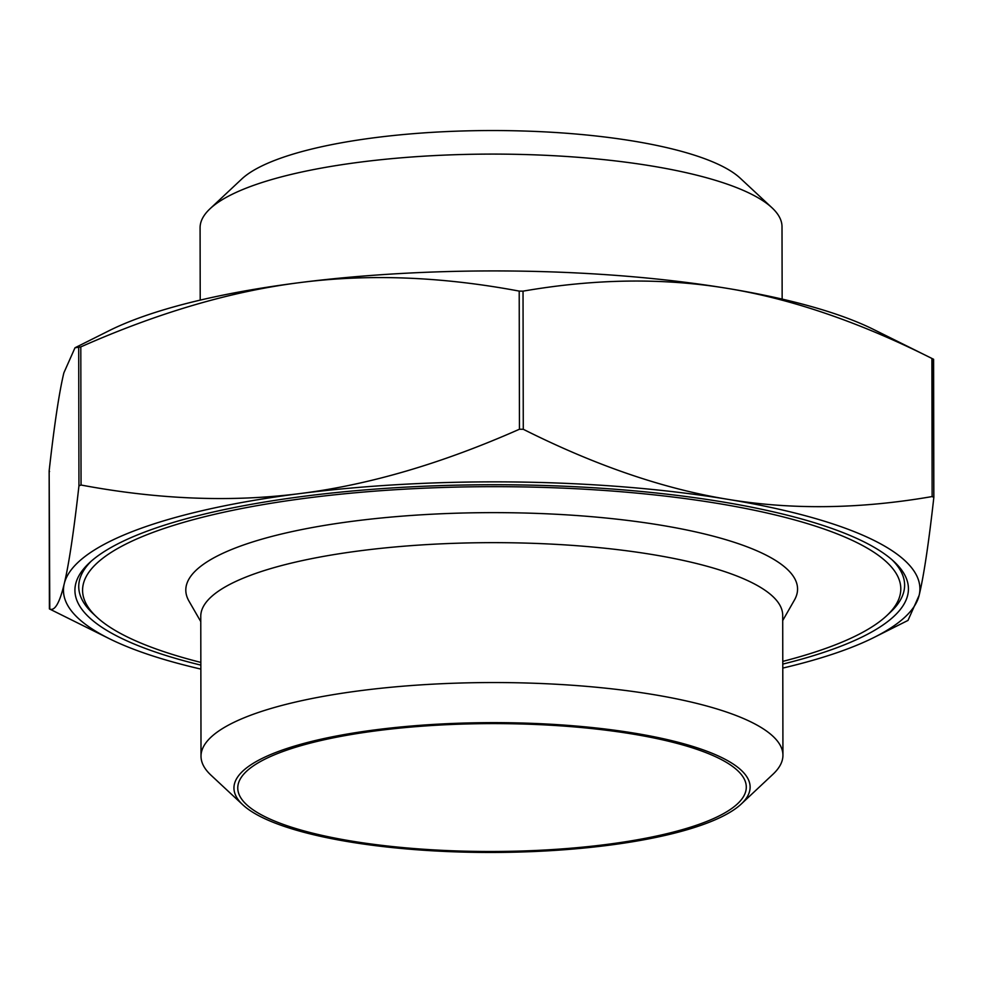 <?xml version="1.0" encoding="UTF-8"?>
<svg xmlns="http://www.w3.org/2000/svg" width="983" height="983" viewBox="0 0 983 983"><rect width="100%" height="100%" fill="white"/><g stroke="black" fill="none" stroke-linecap="round" stroke-linejoin="round"><path stroke-width="1.47" d="M201.011 756.234L200.765 616.341A290.968 73.184 -0.1 0 1 361.707 550.578A290.968 73.184 -0.1 0 1 782.701 615.333L782.935 755.214A290.968 73.184 179.9 0 0 361.941 690.471A290.968 73.184 179.9 0 0 201.011 756.234A290.968 73.184 179.9 0 0 211.038 775.231L242.838 804.844A258.087 64.915 -0.1 0 1 376.698 729.669A258.087 64.915 -0.1 0 1 655.305 737.004A258.087 64.915 -0.1 0 1 741.28 803.983A258.087 64.915 -0.1 0 1 607.359 845.429A258.087 64.915 -0.1 0 1 242.838 804.844M200.778 621.6L188.957 601.08A305.885 76.932 -0.1 0 1 354.998 520.965A305.885 76.932 -0.1 0 1 670.689 526.888A305.885 76.932 -0.1 0 1 794.448 600.023L782.701 620.58M378.406 730.529A254.265 63.944 -0.1 0 1 746.294 787.1A254.265 63.944 -0.1 0 1 605.651 844.569A254.265 63.944 -0.1 0 1 237.763 787.985A254.265 63.944 -0.1 0 1 378.406 730.529M200.851 665.122A416.755 104.825 -0.1 0 1 89.195 563.026A416.755 104.825 -0.1 0 1 305.443 496.096A416.755 104.825 -0.1 0 1 894.075 561.625A416.755 104.825 -0.1 0 1 782.787 664.103M782.775 661.387A409.112 102.896 179.9 0 0 886.789 615.616A409.112 102.896 179.9 0 0 750.508 509.452A409.112 102.896 179.9 0 0 308.859 497.816A409.112 102.896 179.9 0 0 96.678 616.992L92.98 613.552A412.934 103.854 -0.1 0 1 91.1 561.305M96.678 616.992A409.112 102.896 179.9 0 0 200.839 662.407M200.213 300.122L200.09 227.786A290.968 73.184 -0.1 0 1 210.043 208.752A290.968 73.184 -0.1 0 1 361.019 162.023A290.968 73.184 -0.1 0 1 771.987 207.769A290.968 73.184 -0.1 0 1 782.013 226.766L782.149 299.102M771.987 207.769L740.187 178.156A258.087 64.915 179.9 0 0 375.666 137.571A258.087 64.915 179.9 0 0 241.744 179.017L210.043 208.752M741.28 803.983L772.982 774.248A290.968 73.184 179.9 0 0 782.935 755.214M109.371 638.704L49.396 608.907C54.655 611.561 59.594 603.181 64.239 583.767C68.871 564.525 73.774 531.877 78.947 485.823L81.048 485.024C158.398 499.536 231.484 502.374 300.319 493.527C369.141 484.852 442.19 463.411 519.454 429.227L523.275 429.276C595.415 465.487 663.574 488.846 727.764 499.315C791.954 509.968 860.076 509.047 932.13 496.562L933.838 497.41C928.677 543.476 923.774 576.124 919.13 595.354A428.232 107.7 179.9 0 0 727.764 499.315A428.232 107.7 179.9 0 0 300.319 493.527A428.232 107.7 179.9 0 0 64.239 583.767A428.232 107.7 179.9 0 0 109.371 638.704A428.232 107.7 179.9 0 0 200.851 669.091M933.838 497.189L933.604 359.286L931.896 358.439C859.756 322.215 791.585 298.869 727.395 288.388C663.206 277.747 595.084 278.668 523.03 291.152L519.208 291.103C441.871 276.592 368.772 273.753 299.95 282.588C231.116 291.275 158.066 312.705 80.803 346.901L75.003 347.773L63.87 372.84C59.226 392.082 54.323 424.73 49.162 470.783L49.555 471.557M933.445 496.648L933.838 497.41M933.85 497.3L933.211 359.09M932.13 496.562L931.896 358.439L873.629 329.489A428.232 107.7 -0.1 0 0 727.395 288.388A428.232 107.7 -0.1 0 0 299.95 282.588A428.232 107.7 -0.1 0 0 108.83 330.829L75.003 347.773M49.789 609.116L49.162 470.783M919.13 595.354L907.997 620.42L874.17 637.377A428.232 107.7 179.9 0 0 919.13 595.354M782.787 668.084A428.232 107.7 179.9 0 0 874.17 637.377M892.171 559.905A412.934 103.854 -0.1 0 1 890.475 612.163L886.789 615.616M78.701 347.699L78.947 485.823M523.275 429.276L523.03 291.152M519.208 291.103L519.454 429.227M81.048 485.024L80.803 346.901M49.396 608.907L49.15 470.906"/></g></svg>
